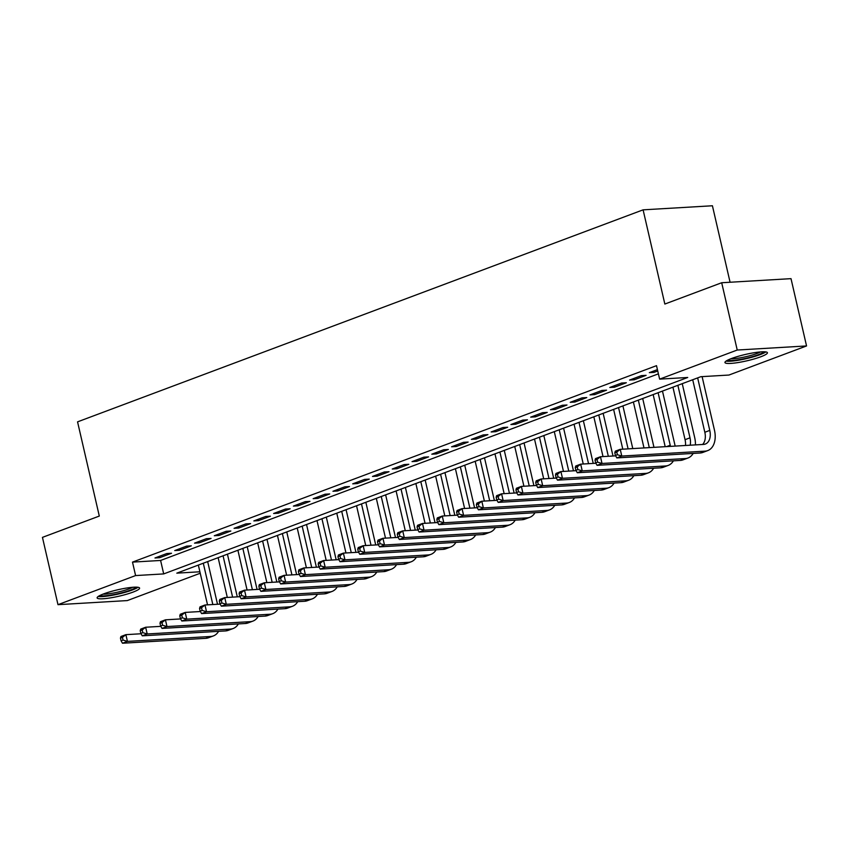 <?xml version="1.0" encoding="UTF-8"?>
<svg xmlns="http://www.w3.org/2000/svg" width="849" height="849" viewBox="0 0 849 849"><rect width="100%" height="100%" fill="white"/><g stroke="black" fill="none" stroke-linecap="round" stroke-linejoin="round"><path stroke-width="1.27" d="M103.737 593.854A21.798 3.269 -13 0 1 126.405 588.07A21.798 3.269 -13 0 1 139.586 588.092A21.798 3.269 -13 0 1 132.964 592.135A21.798 3.269 -13 0 1 110.296 597.908A21.798 3.269 -13 0 1 97.115 597.898A21.798 3.269 -13 0 1 103.737 593.854M731.573 358.49A21.798 3.269 -13 0 1 754.241 352.706A21.798 3.269 -13 0 1 767.422 352.728A21.798 3.269 -13 0 1 760.8 356.771A21.798 3.269 -13 0 1 738.131 362.544A21.798 3.269 -13 0 1 724.95 362.534A21.798 3.269 -13 0 1 731.573 358.49M730.076 282.25L712.417 205.766L643.096 209.841L77.556 421.857L99.301 516.065L42.45 537.375L57.987 604.668L135.596 575.569L163.698 573.913L687.722 377.476L659.62 379.132L737.229 350.032L806.55 345.946L728.941 375.046L700.828 376.701L176.815 573.149L199.897 571.78M643.096 209.841L664.841 304.048L721.692 282.738L791.013 278.652L806.55 345.946M200.237 573.245L127.308 600.583L57.987 604.668M166.839 553.527L154.974 557.973L159.654 557.708L171.519 553.251L166.839 553.527M186.61 546.119L174.745 550.566L179.436 550.29L191.301 545.843L186.61 546.119M206.381 538.701L194.527 543.148L199.207 542.872L211.072 538.425L206.381 538.701M226.163 531.294L214.298 535.74L218.978 535.464L230.843 531.018L226.163 531.294M245.934 523.875L234.069 528.322L238.749 528.046L250.614 523.6L245.934 523.875M265.705 516.468L253.84 520.915L258.531 520.639L270.396 516.192L265.705 516.468M285.487 509.05L273.622 513.496L278.302 513.221L290.167 508.774L285.487 509.05M305.258 501.642L293.393 506.089L298.073 505.813L309.938 501.366L305.258 501.642M325.029 494.224L313.164 498.671L317.855 498.395L329.72 493.948L325.029 494.224M344.811 486.817L332.946 491.263L337.626 490.987L349.491 486.541L344.811 486.817M364.582 479.398L352.717 483.845L357.397 483.569L369.262 479.123L364.582 479.398M384.353 471.991L372.488 476.438L377.168 476.162L389.033 471.715L384.353 471.991M404.124 464.573L392.259 469.019L396.95 468.744L408.815 464.297L404.124 464.573M423.906 457.165L412.041 461.612L416.721 461.336L428.586 456.889L423.906 457.165M443.677 449.747L431.812 454.194L436.492 453.918L448.357 449.471L443.677 449.747M463.448 442.34L451.583 446.786L456.274 446.51L468.139 442.064L463.448 442.34M483.23 434.921L471.365 439.368L476.045 439.092L487.91 434.646L483.23 434.921M503.001 427.514L491.136 431.961L495.816 431.685L507.681 427.238L503.001 427.514M522.772 420.096L510.907 424.542L515.598 424.267L527.462 419.82L522.772 420.096M542.543 412.688L530.678 417.135L535.369 416.859L547.234 412.412L542.543 412.688M562.325 405.27L550.46 409.717L555.14 409.441L567.005 404.994L562.325 405.27M582.096 397.852L570.231 402.309L574.911 402.033L586.776 397.576L582.096 397.852M601.867 390.444L590.002 394.891L594.693 394.615L606.557 390.169L601.867 390.444M621.648 383.026L609.784 387.484L614.464 387.208L626.329 382.75L621.648 383.026M641.419 375.619L629.555 380.065L634.235 379.79L646.1 375.343L641.419 375.619M659.62 379.132L656.51 365.664L132.497 562.112L160.599 560.457L658.399 373.847M657.423 369.623L649.326 372.647L654.017 372.382L657.731 370.981M721.692 282.738L737.229 350.032M132.497 562.112L135.596 575.569M160.599 560.457L163.698 573.913M653.698 371.013L654.017 372.382M633.927 378.431L634.235 379.79M614.145 385.839L614.464 387.208M594.374 393.257L594.693 394.615M574.603 400.664L574.911 402.033M554.822 408.082L555.14 409.441M535.05 415.49L535.369 416.859M515.279 422.908L515.598 424.267M495.508 430.316L495.816 431.685M475.727 437.734L476.045 439.092M455.955 445.141L456.274 446.51M436.184 452.559L436.492 453.918M416.403 459.967L416.721 461.336M396.632 467.385L396.95 468.744M376.86 474.793L377.168 476.162M357.089 482.211L357.397 483.569M337.308 489.618L337.626 490.987M317.537 497.036L317.855 498.395M297.766 504.455L298.073 505.813M277.984 511.862L278.302 513.221M258.213 519.28L258.531 520.639M238.442 526.688L238.749 528.046M218.671 534.106L218.978 535.464M198.889 541.513L199.207 542.872M179.118 548.932L179.436 550.29M159.347 556.339L159.654 557.708M614.803 452.793L615.429 455.478L617.403 454.735L616.777 452.05L614.803 452.793L615.292 451.18L620.237 449.333L621.786 456.062L705.073 451.148A20.96 13.722 69.4 0 0 707.758 450.586A20.96 13.722 69.4 0 0 714.455 430.135L702.102 376.627M697.655 377.89L709.775 430.411A13.966 9.148 -110.6 0 1 705.307 444.048A13.966 9.148 -110.6 0 1 703.513 444.42L620.237 449.333L616.777 452.05M692.71 379.747L704.829 432.268A13.966 9.148 -110.6 0 1 702.569 444.483M617.403 454.735L621.786 456.062L616.841 457.908L700.128 453.005A20.96 13.722 69.4 0 0 702.823 452.443L707.758 450.586M616.841 457.908L615.429 455.478M763.888 351.783A18.858 2.823 -13 0 1 758.337 354.733A18.858 2.823 -13 0 1 740.243 359.467A18.858 2.823 -13 0 1 727.71 360.135M730.756 358.798A17.458 2.621 167 0 0 757.085 353.439A17.458 2.621 167 0 0 760.566 351.921M726.012 361.112A21.649 3.247 167 0 0 760.205 354.617A21.649 3.247 167 0 0 765.84 351.921M136.052 587.147A18.858 2.823 -13 0 1 112.62 594.799A18.858 2.823 -13 0 1 99.874 595.499M102.92 594.162A17.458 2.621 167 0 0 112.694 593.154A17.458 2.621 167 0 0 132.731 587.285M98.187 596.476A21.649 3.247 167 0 0 111.845 595.382A21.649 3.247 167 0 0 138.005 587.285M695.416 444.897A20.96 13.722 69.4 0 0 694.684 437.553L682.246 383.663M677.873 385.308L690.004 437.829A13.966 9.148 -110.6 0 1 690.195 445.205M672.928 387.155L685.058 439.676A13.966 9.148 -110.6 0 1 685.483 445.481M595.032 460.2L595.648 462.896L597.632 462.153L597.006 459.458L595.032 460.2L595.52 458.598L600.466 456.741L602.015 463.469L685.292 458.566A20.96 13.722 69.4 0 0 687.987 458.004A20.96 13.722 69.4 0 0 693.177 453.419M615.642 455.849L600.466 456.741L597.006 459.458M597.632 462.153L602.015 463.469L597.07 465.326L680.346 460.423A20.96 13.722 69.4 0 0 683.042 459.85L687.987 458.004M597.07 465.326L595.648 462.896M675.146 446.096A20.96 13.722 69.4 0 0 674.913 444.961L662.475 391.081M658.102 392.716L670.222 445.237A13.966 9.148 -110.6 0 1 670.455 446.372M653.157 394.573L665.192 446.68M575.261 467.619L575.877 470.304L577.851 469.561L577.235 466.876L575.261 467.619L575.739 466.005L580.684 464.159L582.244 470.887L665.52 465.974A20.96 13.722 69.4 0 0 668.216 465.411A20.96 13.722 69.4 0 0 673.406 460.827M595.871 463.257L580.684 464.159L577.235 466.876M577.851 469.561L582.244 470.887L577.299 472.734L660.575 467.831A20.96 13.722 69.4 0 0 663.271 467.268L668.216 465.411M577.299 472.734L575.877 470.304M653.974 447.338L642.693 398.489M638.331 400.134L649.294 447.614M633.386 401.98L643.988 447.932M555.479 475.026L556.106 477.722L558.08 476.979L557.464 474.283L555.479 475.026L555.968 473.424L560.913 471.566L562.462 478.295L645.749 473.392A20.96 13.722 69.4 0 0 648.445 472.829A20.96 13.722 69.4 0 0 653.624 468.245M576.089 470.675L560.913 471.566L557.464 474.283M558.08 476.979L562.462 478.295L557.528 480.152L640.804 475.249A20.96 13.722 69.4 0 0 643.5 474.676L648.445 472.829M557.528 480.152L556.106 477.722M632.781 448.59L622.922 405.907M618.55 407.541L628.09 448.866M613.615 409.398L622.795 449.174M535.708 482.444L536.335 485.129L538.308 484.386L537.682 481.701L535.708 482.444L536.197 480.831L541.142 478.985L542.691 485.713L625.968 480.81A20.96 13.722 69.4 0 0 628.663 480.237A20.96 13.722 69.4 0 0 633.853 475.652M556.318 478.083L541.142 478.985L537.682 481.701M538.308 484.386L542.691 485.713L537.746 487.559L621.033 482.657A20.96 13.722 69.4 0 0 623.718 482.094L628.663 480.237M537.746 487.559L536.335 485.129M612.999 455.998L603.151 413.325M598.778 414.959L608.319 456.274M593.833 416.817L603.023 456.592M515.937 489.852L516.553 492.547L518.537 491.804L517.911 489.109L515.937 489.852L516.425 488.249L521.36 486.392L522.92 493.12L606.197 488.217A20.96 13.722 69.4 0 0 608.892 487.655A20.96 13.722 69.4 0 0 614.082 483.07M536.547 485.501L521.36 486.392L517.911 489.109M518.537 491.804L522.92 493.12L517.975 494.978L601.251 490.075A20.96 13.722 69.4 0 0 603.947 489.502L608.892 487.655M517.975 494.978L516.553 492.547M593.228 463.416L583.369 420.733M579.007 422.367L588.548 463.692M574.062 424.224L583.242 464M496.156 497.27L496.782 499.955L498.756 499.212L498.14 496.527L496.156 497.27L496.644 495.657L501.589 493.81L503.139 500.539L586.426 495.636A20.96 13.722 69.4 0 0 589.121 495.063A20.96 13.722 69.4 0 0 594.3 490.478M516.765 492.908L501.589 493.81L498.14 496.527M498.756 499.212L503.139 500.539L498.204 502.385L581.48 497.482A20.96 13.722 69.4 0 0 584.176 496.92L589.121 495.063M498.204 502.385L496.782 499.955M573.457 470.824L563.598 428.151M559.226 429.785L568.766 471.099M554.291 431.642L563.471 471.418M476.385 504.677L477.011 507.373L478.985 506.63L478.358 503.935L476.385 504.677L476.873 503.075L481.818 501.218L483.368 507.946L566.644 503.043A20.96 13.722 69.4 0 0 569.339 502.481A20.96 13.722 69.4 0 0 574.529 497.896M496.994 500.326L481.818 501.218L478.358 503.935M478.985 506.63L483.368 507.946L478.422 509.803L561.709 504.9A20.96 13.722 69.4 0 0 564.405 504.327L569.339 502.481M478.422 509.803L477.011 507.373M553.675 478.242L543.827 435.558M539.455 437.193L548.995 478.518M534.509 439.05L543.7 478.825M456.613 512.096L457.229 514.781L459.213 514.038L458.587 511.353L456.613 512.096L457.102 510.482L462.036 508.636L463.596 515.364L546.873 510.461A20.96 13.722 69.4 0 0 549.568 509.888A20.96 13.722 69.4 0 0 554.758 505.304M477.223 507.734L462.036 508.636L458.587 511.353M459.213 514.038L463.596 515.364L458.651 517.211L541.927 512.308A20.96 13.722 69.4 0 0 544.623 511.745L549.568 509.888M458.651 517.211L457.229 514.781M533.904 485.66L524.056 442.976M519.684 444.611L529.224 485.936M514.738 446.468L523.918 486.244M436.842 519.503L437.458 522.199L439.432 521.456L438.816 518.76L436.842 519.503L437.32 517.901L442.265 516.043L443.825 522.772L527.102 517.869A20.96 13.722 69.4 0 0 529.797 517.306A20.96 13.722 69.4 0 0 534.987 512.722M457.452 515.152L442.265 516.043L438.816 518.76M439.432 521.456L443.825 522.772L438.88 524.629L522.156 519.726A20.96 13.722 69.4 0 0 524.852 519.153L529.797 517.306M438.88 524.629L437.458 522.199M514.133 493.067L504.274 450.384M499.912 452.018L509.442 493.343M494.967 453.875L504.147 493.651M417.061 526.921L417.687 529.606L419.661 528.863L419.045 526.178L417.061 526.921L417.549 525.308L422.494 523.462L424.044 530.19L507.331 525.287A20.96 13.722 69.4 0 0 510.026 524.714A20.96 13.722 69.4 0 0 515.205 520.129M437.67 522.559L422.494 523.462L419.045 526.178M419.661 528.863L424.044 530.19L419.098 532.036L502.385 527.133A20.96 13.722 69.4 0 0 505.081 526.571L510.026 524.714M419.098 532.036L417.687 529.606M494.362 500.486L484.503 457.802M480.131 459.436L489.671 500.761M475.185 461.294L484.376 501.069M397.29 534.329L397.916 537.024L399.89 536.281L399.263 533.586L397.29 534.329L397.778 532.726L402.723 530.869L404.273 537.597L487.549 532.694A20.96 13.722 69.4 0 0 490.244 532.132A20.96 13.722 69.4 0 0 495.434 527.547M417.899 529.978L402.723 530.869L399.263 533.586M399.89 536.281L404.273 537.597L399.327 539.455L482.603 534.552A20.96 13.722 69.4 0 0 485.299 533.979L490.244 532.132M399.327 539.455L397.916 537.024M474.58 507.893L464.732 465.21M460.36 466.854L469.9 508.169M455.414 468.701L464.605 508.477M377.518 541.747L378.134 544.432L380.119 543.7L379.492 541.004L377.518 541.747L378.007 540.134L382.941 538.287L384.501 545.016L467.778 540.113A20.96 13.722 69.4 0 0 470.473 539.539A20.96 13.722 69.4 0 0 475.663 534.955M398.128 537.396L382.941 538.287L379.492 541.004M380.119 543.7L384.501 545.016L379.556 546.862L462.832 541.959A20.96 13.722 69.4 0 0 465.528 541.397L470.473 539.539M379.556 546.862L378.134 544.432M454.809 515.311L444.95 472.628M440.589 474.262L450.129 515.587M435.643 476.119L444.823 515.895M357.737 549.154L358.363 551.85L360.337 551.107L359.721 548.412L357.737 549.154L358.225 547.552L363.17 545.695L364.72 552.423L448.007 547.52A20.96 13.722 69.4 0 0 450.702 546.958A20.96 13.722 69.4 0 0 455.881 542.373M378.346 544.803L363.17 545.695L359.721 548.412M360.337 551.107L364.72 552.423L359.785 554.28L443.061 549.377A20.96 13.722 69.4 0 0 445.757 548.815L450.702 546.958M359.785 554.28L358.363 551.85M435.038 522.719L425.179 480.035M420.807 481.68L430.347 522.995M415.872 483.527L425.052 523.313M337.966 556.573L338.592 559.258L340.566 558.525L339.94 555.83L337.966 556.573L338.454 554.959L343.399 553.113L344.949 559.841L428.225 554.938A20.96 13.722 69.4 0 0 430.921 554.365A20.96 13.722 69.4 0 0 436.11 549.781M358.575 552.221L343.399 553.113L339.94 555.83M340.566 558.525L344.949 559.841L340.003 561.698L423.29 556.785A20.96 13.722 69.4 0 0 425.986 556.222L430.921 554.365M340.003 561.698L338.592 559.258M415.257 530.137L405.408 487.453M401.036 489.088L410.576 530.413M396.09 490.945L405.281 530.721M318.195 563.98L318.81 566.676L320.795 565.933L320.169 563.237L318.195 563.98L318.683 562.378L323.618 560.52L325.178 567.249L408.454 562.346A20.96 13.722 69.4 0 0 411.149 561.783A20.96 13.722 69.4 0 0 416.339 557.199M338.804 559.629L323.618 560.52L320.169 563.237M320.795 565.933L325.178 567.249L320.232 569.106L403.508 564.203A20.96 13.722 69.4 0 0 406.204 563.64L411.149 561.783M320.232 569.106L318.81 566.676M395.485 537.544L385.637 494.861M381.265 496.506L390.805 537.82M376.319 498.352L385.499 538.139M298.413 571.398L299.039 574.083L301.013 573.351L300.397 570.655L298.413 571.398L298.901 569.785L303.846 567.939L305.407 574.667L388.683 569.764A20.96 13.722 69.4 0 0 391.378 569.191A20.96 13.722 69.4 0 0 396.568 564.606M319.033 567.047L303.846 567.939L300.397 570.655M301.013 573.351L305.407 574.667L300.461 576.524L383.737 571.61A20.96 13.722 69.4 0 0 386.433 571.048L391.378 569.191M300.461 576.524L299.039 574.083M375.714 544.962L365.855 502.279M361.494 503.913L371.024 545.238M356.548 505.771L365.728 545.546M278.642 578.806L279.268 581.501L281.242 580.758L280.626 578.063L278.642 578.806L279.13 577.203L284.075 575.346L285.625 582.074L368.912 577.171A20.96 13.722 69.4 0 0 371.607 576.609A20.96 13.722 69.4 0 0 376.786 572.024M299.251 574.455L284.075 575.346L280.626 578.063M281.242 580.758L285.625 582.074L280.679 583.932L363.966 579.029A20.96 13.722 69.4 0 0 366.662 578.466L371.607 576.609M280.679 583.932L279.268 581.501M355.943 552.37L346.084 509.687M341.712 511.331L351.253 552.646M336.766 513.178L345.957 552.964M258.871 586.224L259.486 588.909L261.471 588.177L260.845 585.481L258.871 586.224L259.359 584.621L264.304 582.764L265.854 589.493L349.13 584.59A20.96 13.722 69.4 0 0 351.826 584.027A20.96 13.722 69.4 0 0 357.015 579.432M279.48 581.873L264.304 582.764L260.845 585.481M261.471 588.177L265.854 589.493L260.908 591.35L344.185 586.436A20.96 13.722 69.4 0 0 346.88 585.874L351.826 584.027M260.908 591.35L259.486 588.909M336.162 559.788L326.313 517.105M321.941 518.739L331.481 560.064M316.995 520.596L326.186 560.372M239.1 593.631L239.715 596.327L241.7 595.584L241.074 592.899L239.1 593.631L239.577 592.029L244.523 590.172L246.083 596.9L329.359 591.997A20.96 13.722 69.4 0 0 332.055 591.435A20.96 13.722 69.4 0 0 337.244 586.85M259.709 589.28L244.523 590.172L241.074 592.899M241.7 595.584L246.083 596.9L241.137 598.757L324.414 593.854A20.96 13.722 69.4 0 0 327.109 593.292L332.055 591.435M241.137 598.757L239.715 596.327M316.39 567.196L306.531 524.512M302.17 526.157L311.71 567.472M297.224 528.004L306.404 567.79M219.318 601.05L219.944 603.745L221.918 603.002L221.302 600.307L219.318 601.05L219.806 599.447L224.752 597.59L226.301 604.318L309.588 599.415A20.96 13.722 69.4 0 0 312.283 598.853A20.96 13.722 69.4 0 0 317.462 594.268M239.927 596.698L224.752 597.59L221.302 600.307M221.918 603.002L226.301 604.318L221.366 606.175L304.642 601.262A20.96 13.722 69.4 0 0 307.338 600.699L312.283 598.853M221.366 606.175L219.944 603.745M296.619 574.614L286.76 531.93M282.388 533.565L291.929 574.89M277.453 535.422L286.633 575.197M199.547 608.457L200.173 611.153L202.147 610.41L201.521 607.725L199.547 608.457L200.035 606.855L204.98 604.997L206.53 611.736L289.806 606.823A20.96 13.722 69.4 0 0 292.502 606.26A20.96 13.722 69.4 0 0 297.691 601.676M220.156 604.106L204.98 604.997L201.521 607.725M202.147 610.41L206.53 611.736L201.584 613.583L284.871 608.68A20.96 13.722 69.4 0 0 287.567 608.117L292.502 606.26M201.584 613.583L200.173 611.153M276.838 582.021L266.989 539.338M262.617 540.983L272.158 582.297M257.672 542.829L266.862 582.616M179.776 615.875L180.391 618.571L182.376 617.828L181.75 615.132L179.776 615.875L180.264 614.273L185.199 612.416L186.759 619.144L270.035 614.241A20.96 13.722 69.4 0 0 272.731 613.678A20.96 13.722 69.4 0 0 277.92 609.094M200.385 611.524L185.199 612.416L181.75 615.132M182.376 617.828L186.759 619.144L181.813 621.001L265.09 616.098A20.96 13.722 69.4 0 0 267.785 615.525L272.731 613.678M181.813 621.001L180.391 618.571M257.067 589.439L247.218 546.756M242.846 548.39L252.386 589.715M237.9 550.248L247.08 590.023M159.994 623.283L160.62 625.978L162.594 625.235L161.979 622.55L159.994 623.283L160.482 621.68L165.428 619.823L166.988 626.562L250.264 621.648A20.96 13.722 69.4 0 0 252.96 621.086A20.96 13.722 69.4 0 0 258.138 616.501M180.614 618.932L165.428 619.823L161.979 622.55M162.594 625.235L166.988 626.562L162.042 628.409L245.319 623.506A20.96 13.722 69.4 0 0 248.014 622.943L252.96 621.086M162.042 628.409L160.62 625.978M237.296 596.847L227.436 554.164M223.064 555.808L232.605 597.123M218.129 557.655L227.309 597.441M140.223 630.701L140.849 633.396L142.823 632.654L142.197 629.958L140.223 630.701L140.711 629.098L145.657 627.241L147.206 633.97L230.493 629.067A20.96 13.722 69.4 0 0 233.178 628.504A20.96 13.722 69.4 0 0 238.367 623.919M160.832 626.35L145.657 627.241L142.197 629.958M142.823 632.654L147.206 633.97L142.261 635.827L225.547 630.924A20.96 13.722 69.4 0 0 228.243 630.351L233.178 628.504M142.261 635.827L140.849 633.396M217.514 604.265L207.665 561.582M203.293 563.216L212.834 604.541M198.348 565.073L207.538 604.849M120.452 638.119L121.067 640.804L123.052 640.061L122.426 637.376L120.452 638.119L120.94 636.506L125.885 634.659L127.435 641.388L210.711 636.474A20.96 13.722 69.4 0 0 213.407 635.912A20.96 13.722 69.4 0 0 218.596 631.327M141.061 633.757L125.885 634.659L122.426 637.376M123.052 640.061L127.435 641.388L122.489 643.234L205.766 638.331A20.96 13.722 69.4 0 0 208.461 637.769L213.407 635.912M122.489 643.234L121.067 640.804M709.775 430.411L704.829 432.268M705.073 451.148L700.128 453.005M690.004 437.829L685.058 439.676M685.292 458.566L680.346 460.423M670.222 445.237L666.603 446.595M665.52 465.974L660.575 467.831M645.749 473.392L640.804 475.249M625.968 480.81L621.033 482.657M606.197 488.217L601.251 490.075M586.426 495.636L581.48 497.482M566.644 503.043L561.709 504.9M546.873 510.461L541.927 512.308M527.102 517.869L522.156 519.726M507.331 525.287L502.385 527.133M487.549 532.694L482.603 534.552M467.778 540.113L462.832 541.959M448.007 547.52L443.061 549.377M428.225 554.938L423.29 556.785M408.454 562.346L403.508 564.203M388.683 569.764L383.737 571.61M368.912 577.171L363.966 579.029M349.13 584.59L344.185 586.436M329.359 591.997L324.414 593.854M309.588 599.415L304.642 601.262M289.806 606.823L284.871 608.68M270.035 614.241L265.09 616.098M250.264 621.648L245.319 623.506M230.493 629.067L225.547 630.924M210.711 636.474L205.766 638.331"/></g></svg>
